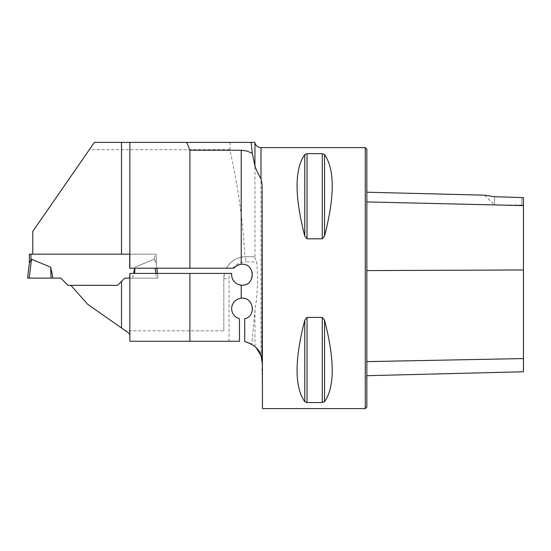 <?xml version="1.0" encoding="UTF-8"?>
<svg xmlns="http://www.w3.org/2000/svg" width="551" height="551" viewBox="0 0 551 551"><rect width="100%" height="100%" fill="white"/><g stroke="black" fill="none" stroke-linecap="round" stroke-linejoin="round"><path stroke-width="0.41" stroke-dasharray="2.75 2.07" d="M251.098 142.392L94.407 142.392L32.771 231.42L32.771 254.183L156.222 254.183L156.222 263.233L156.835 268.192L156.174 262.813L154.101 259.239L134.892 267.207L154.101 259.239L156.174 262.813L156.835 268.192L226.468 268.192C230.614 261.098 236.778 257.276 244.954 256.725L254.128 256.711L254.941 257.606L256.621 261.925C258.267 278.09 257.71 294.172 254.941 310.179L251.773 344.168L256.029 347.495M230.284 142.392L229.822 149.665C237.777 184.234 242.826 219.925 244.954 256.725M229.822 149.665L89.372 149.665M32.771 254.183L121.509 254.183M129.864 142.392L129.864 268.192M251.773 344.168A20.883 20.883 0 0 0 244.699 341.572L244.699 318.753A10.441 10.441 0 0 0 250.664 302.685A10.441 10.441 0 0 0 233.521 302.685A10.441 10.441 0 0 0 239.485 318.753L239.485 341.269L129.864 341.269L129.864 273.413M124.801 278.11L132.598 278.11L124.801 278.11L117.577 285.335L124.801 278.11L158.047 278.11L157.476 273.413L158.047 278.11L157.476 273.413L231.737 273.413A10.441 10.441 0 0 0 244.32 284.915A10.441 10.441 0 0 0 250.96 269.212A10.441 10.441 0 0 0 233.941 268.192L226.468 268.192A21.923 21.923 0 0 1 245.746 256.711A21.923 21.923 0 0 0 226.468 268.192M129.63 278.11L158.047 278.11L157.476 273.413L129.637 273.413M129.664 268.192L156.835 268.192L156.174 262.813L156.222 254.183L129.788 254.183L156.222 254.183L156.222 263.233L156.222 254.183L154.659 254.183L154.659 259.762L154.659 254.183L30.946 254.183L30.946 259.762L29.43 262.813L27.55 278.11L29.182 278.11L31.503 259.239L50.713 267.207L52.999 278.11L60.803 278.11L68.021 285.335L117.577 285.335L70.859 285.335L87.581 304.207L128.9 333.141M223.823 330.834L223.823 278.634A21.923 21.923 0 0 1 224.45 273.413L223.823 278.634L223.823 330.834L125.6 330.834M365.285 408.608L365.285 147.613M262.448 408.608L262.042 361.973M307.024 317.417L304.765 320.159C294.51 359.879 294.51 387.043 304.765 401.651L307.024 402.554L322.28 402.554L324.539 401.651C334.788 387.043 334.788 359.879 324.539 320.159L322.28 317.417L307.024 317.417L307.024 402.554M307.024 153.667L304.765 154.569C294.51 169.178 294.51 196.342 304.765 236.055L307.024 238.803L322.28 238.803L324.539 236.055C334.788 196.342 334.788 169.178 324.539 154.569L322.28 153.667L307.024 153.667L307.024 238.803M523.45 371.767L523.45 197.616L523.45 206.597L523.45 197.616L494.481 196.7L494.481 205.027L494.481 196.7M366.849 201.928L366.849 361.621L366.849 201.928L523.45 205.599M366.849 361.621L366.849 375.699L366.849 361.621L523.45 358.57M366.849 407.044L366.849 149.176M521.887 197.313L521.887 205.027L521.887 197.313M254.128 256.711L245.746 256.711L245.746 261.925L256.621 261.925M29.375 263.233L29.375 254.183L30.946 254.183M155.196 268.192L156.415 278.11L132.598 278.11L134.685 268.192M70.859 285.335L117.577 285.335M155.837 273.413L156.415 278.11L132.598 278.11L133.583 273.413M29.182 278.11L51.043 278.11L50.713 267.207M134.699 273.413L134.857 268.192M51.043 278.11L52.999 278.11M254.941 142.971L254.941 257.606M254.941 310.179L254.941 346.462M260.995 147.613L260.995 355.609M523.45 269.969L366.849 270.582M324.539 320.159L324.539 401.651M322.28 317.417L322.28 402.554M304.765 320.159L304.765 401.651M304.765 154.569L304.765 236.055M322.28 153.667L322.28 238.803M324.539 154.569L324.539 236.055M223.823 278.634L229.044 278.634A16.702 16.702 0 0 1 229.877 273.413M232.708 268.192A16.702 16.702 0 0 1 245.746 261.925M229.044 341.269L229.044 278.634M484.618 195.171L494.481 205.027L521.887 205.027L523.45 206.597"/><path stroke-width="0.83" d="M251.098 142.392L254.789 142.392L254.941 142.971L254.941 166.092L252.351 153.426L251.098 142.392L94.407 142.392L32.771 231.42L32.771 254.183M254.941 166.092C256.966 171.361 258.984 175.583 260.995 178.765L262.104 184.737L262.042 361.973C262.014 351.91 256.236 345.112 244.699 341.572L244.699 318.753C256.711 316.405 253.618 296.528 241.228 298.243L241.228 285.122C255.754 286.899 255.774 262.551 241.228 264.315A10.441 10.441 0 0 0 233.941 268.192L129.664 268.192L129.788 254.183L121.509 254.183L121.509 142.392M241.228 264.315L241.228 150.223L189.895 150.223L186.686 142.392M189.895 268.192L189.895 150.223M241.228 150.223L247.013 151.036L252.351 153.426M129.864 268.192L129.864 142.392M121.509 281.396L117.577 285.335L70.859 285.335L87.581 304.207L121.509 327.969L121.509 281.396L124.801 278.11L129.63 278.11L129.864 273.413L129.864 341.269L239.485 341.269L239.485 318.753A10.441 10.441 0 0 1 241.228 298.243M129.864 273.413L231.737 273.413A10.441 10.441 0 0 0 241.228 285.122M121.509 327.969L128.9 333.141L129.864 334.85M260.995 178.765L260.995 147.613L365.285 147.613L365.285 408.608L262.448 408.608L262.104 184.737M256.029 347.495L260.995 355.609L262.042 361.973M307.024 238.803L304.765 236.055C294.51 196.342 294.51 169.178 304.765 154.569L307.024 153.667L322.28 153.667L324.539 154.569C334.788 169.178 334.788 196.342 324.539 236.055L322.28 238.803L307.024 238.803L307.024 153.667M324.539 401.651L324.539 320.159C334.788 359.879 334.788 387.043 324.539 401.651L322.28 402.554L307.024 402.554L304.765 401.651C294.51 387.043 294.51 359.879 304.765 320.159L307.024 317.417L322.28 317.417L324.532 320.145M304.765 236.055L304.765 154.569M189.895 341.269L189.895 273.413M262.104 369.28L262.118 370.389M494.481 196.7L484.618 195.171L494.481 196.7L484.618 195.171L494.481 196.7L523.45 197.616L523.45 205.599L366.849 201.928M365.285 147.613L366.849 149.176L366.849 407.044L365.285 408.608M366.849 375.699L523.45 371.767L523.45 205.599M129.788 254.183L29.375 254.183L29.375 263.233M30.946 254.183L30.946 259.762L31.503 259.239L29.43 262.813L27.55 278.11L29.182 278.11L31.503 259.239L50.713 267.207L52.999 278.11L60.803 278.11L68.021 285.335L70.859 285.335M117.577 285.335L124.801 278.11M133.583 273.413L134.685 268.192M157.476 273.413L156.835 268.192L157.476 273.413M29.182 278.11L51.043 278.11L50.713 267.207M155.837 273.413L155.196 268.192M134.699 273.413L134.857 268.192M51.043 278.11L52.999 278.11M523.45 269.969L366.849 270.582M523.45 358.57L366.849 361.621M324.539 236.055L324.539 154.569M322.28 238.803L322.28 153.667M304.765 401.651L304.765 320.159M307.024 402.554L307.024 317.417M322.28 402.554L322.28 317.417M484.618 195.171L366.849 192.216M260.995 147.613C257.93 147.427 255.912 145.877 254.941 142.971"/></g></svg>
